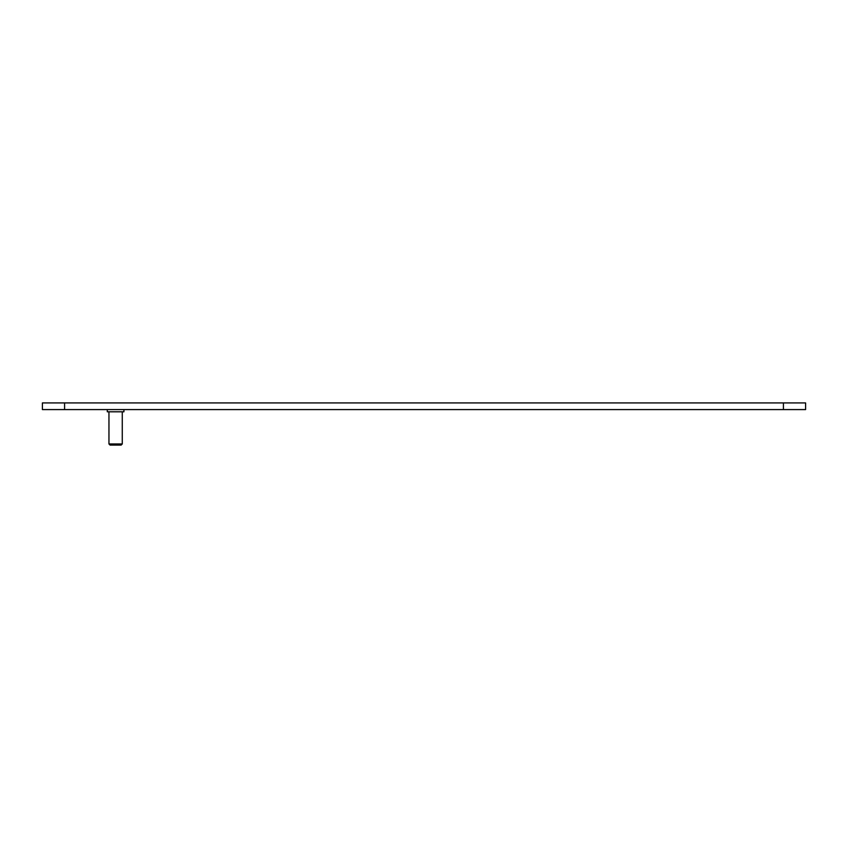 <?xml version="1.0" encoding="UTF-8"?>
<svg xmlns="http://www.w3.org/2000/svg" width="848" height="848" viewBox="0 0 848 848"><rect width="100%" height="100%" fill="white"/><g stroke="black" fill="none" stroke-linecap="round" stroke-linejoin="round"><path stroke-width="1.27" d="M783.414 402.927L42.4 402.927L42.4 409.584L805.6 409.584L805.6 402.927L783.414 402.927L783.414 409.584M122.271 443.97L121.158 445.073L110.07 445.073L108.957 443.97L122.271 443.97L122.271 411.799M108.957 443.97L108.957 411.799M107.293 409.584L107.293 411.799L123.935 411.799L123.935 409.584M64.586 402.927L64.586 409.584"/></g></svg>
